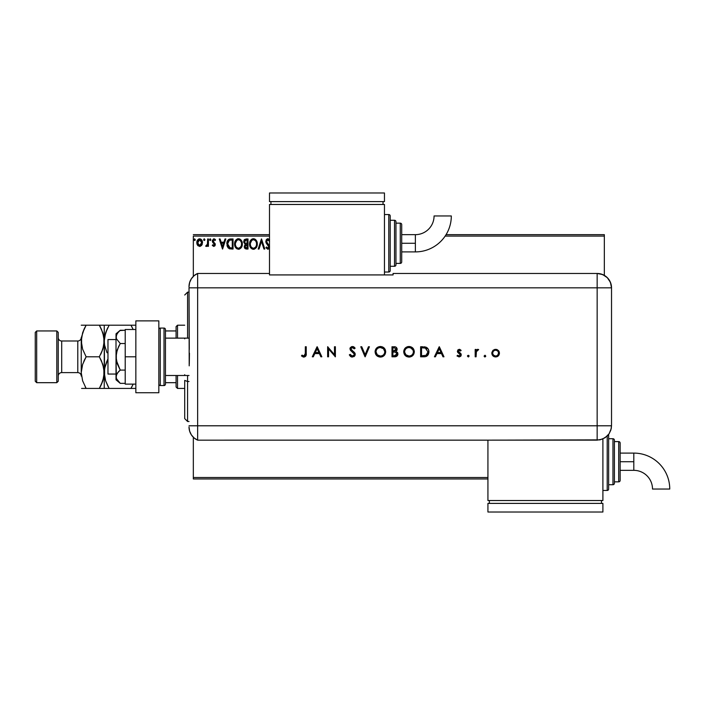 <?xml version="1.0" encoding="UTF-8"?>
<svg xmlns="http://www.w3.org/2000/svg" width="705" height="705" viewBox="0 0 705 705"><rect width="100%" height="100%" fill="white"/><g stroke="black" fill="none" stroke-linecap="round" stroke-linejoin="round"><path stroke-width="1.06" d="M193.329 236.096L269.495 236.096L193.329 236.096L193.329 276.369L193.329 236.096M445.146 236.096L604.335 236.096L604.335 275.382L604.335 236.096L445.146 236.096M487.93 477.523L193.329 477.523L193.329 437.25L193.329 478.959L487.93 478.959L193.329 478.959L193.329 477.523L487.93 477.523M196.818 242.3L196.81 242.626C196.792 240.537 197.735 239.277 199.647 238.845C201.559 239.277 202.502 240.537 202.485 242.626L201.736 245.234L199.647 246.45L202.071 244.635L202.062 240.625L200.899 239.189L199.321 238.863L197.506 240.132L196.977 241.33L196.986 243.992L197.955 245.728L199.964 246.433L201.542 245.49M207.649 238.969L208.416 238.969L207.649 238.969L207.402 244.468L205.71 246.195L206.759 246.336L207.649 245.243L207.649 246.318L208.416 246.318L208.416 238.969L208.416 246.318L208.416 238.969L207.649 238.969L207.526 243.965L205.71 246.195L206.301 246.45L207.649 245.243L207.649 246.318L208.416 246.318L207.649 246.318M213.782 246.45L214.902 245.807L215.237 244.23L213.245 241.63L213.121 240.511L214.003 239.744L215.069 240.52L215.51 239.841L213.553 238.889L212.311 240.59L212.54 242.106L214.479 244.556L213.906 245.525L212.743 244.776L212.284 245.402L213.782 246.45L212.284 245.402L213.782 246.45L215.254 244.52L213.06 240.925L214.003 239.744L215.069 240.52L215.51 239.841L213.923 238.845L212.284 240.969L214.479 244.556L213.73 245.551L212.743 244.776L212.284 245.402L212.743 244.776L213.906 245.525M229.83 239.039L230.711 238.969L228.755 239.4L227.318 241.269L227.195 246.212L229.134 248.671L233.055 249.032L233.055 238.969L230.711 238.969C228.032 239.339 226.746 240.969 226.86 243.877L229.134 248.671L233.055 249.032L233.055 238.969L233.055 249.032L231.522 249.032M246.001 238.969L248.01 238.969L244.644 239.418L243.63 242.026L245.217 244.397L244.282 246.23L244.838 248.363L248.01 249.032L248.01 238.969L248.01 249.032L248.01 238.969L246.001 238.969L243.63 241.824L245.217 244.397L244.274 246.538L246.591 249.032L248.01 249.032L246.38 249.024M259.043 249.032L258.197 249.032L261.423 238.969L258.197 249.032L259.043 249.032L261.493 241.401L263.934 249.032L264.78 249.032L261.555 238.969L264.78 249.032L261.555 238.969L258.197 249.032L259.043 249.032L261.493 241.401L263.934 249.032L264.78 249.032L263.934 249.032M269.601 239.735L267.459 238.775L266.349 239.63L265.811 241.436L266.305 243.225L268.905 246.979L268.12 248.231L266.543 246.97L266.102 247.887L267.882 249.288L269.574 247.755M269.583 246.151L266.649 241.956L266.807 240.52L267.688 239.779L268.561 239.929L269.566 241.418L267.688 239.779M257.299 243.956L255.809 239.806L254.311 238.836L252.522 238.845L251.024 239.823L249.773 242.212L249.773 245.816L251.747 248.786L254.373 249.147L256.4 247.42L257.299 243.956C257.334 241.092 256.038 239.348 253.421 238.713C250.795 239.365 249.508 241.128 249.561 244C249.508 246.909 250.813 248.671 253.474 249.288C256.082 248.601 257.351 246.829 257.299 243.956M242.335 243.956L240.846 239.806L239.348 238.836L237.559 238.845L236.069 239.823L234.809 242.212L234.809 245.816L236.783 248.786L239.409 249.147L241.436 247.42L242.335 243.956C242.37 241.092 241.084 239.348 238.457 238.713C235.84 239.365 234.554 241.128 234.598 244C234.545 246.909 235.858 248.671 238.519 249.288C241.119 248.601 242.397 246.829 242.335 243.956M224.983 238.969L225.829 238.969L222.604 249.032L225.829 238.969L224.983 238.969L223.952 242.194L221.132 242.194L220.092 238.969L219.255 238.969L222.48 249.032L225.829 238.969L224.983 238.969L223.952 242.194L221.132 242.194L220.092 238.969L219.255 238.969L222.48 249.032L219.255 238.969L220.092 238.969M210.865 239.682L209.949 238.924L209.737 240.238L210.83 239.973L210.222 240.52L210.865 239.682L210.222 240.52L209.579 239.682L210.222 240.52L209.579 239.682L210.222 238.845L209.579 239.682L210.222 238.845L210.865 239.682L210.222 240.52L209.579 239.682L210.222 238.845L210.865 239.682L210.222 238.845L210.865 239.682L210.222 238.845L209.579 239.682L210.372 238.863M204.935 239.682L204.009 238.924L203.807 240.238L204.899 239.973L204.291 240.52L204.935 239.682L204.291 240.52L203.648 239.682L204.291 240.52L203.648 239.682L204.291 238.845L203.648 239.682L204.291 238.845L204.935 239.682L204.291 240.52L203.648 239.682L204.291 238.845L204.935 239.682L204.291 238.845L204.935 239.682L204.291 238.845L203.648 239.682L204.362 238.845M195.267 239.682L194.615 238.845L194.007 239.973L195.1 240.238L195.267 239.682L194.615 240.52L195.267 239.682L194.615 240.52L193.972 239.682L194.615 240.52L193.972 239.682L194.615 238.845L193.972 239.682L194.615 238.845L195.267 239.682L194.615 240.52L193.972 239.682L194.615 238.845L195.267 239.682L194.615 238.845L193.972 239.682M604.335 234.659L446.062 234.659L604.335 234.659L604.335 236.096L604.335 234.659M269.495 234.659L193.329 234.659L269.495 234.659M269.495 239.585L267.935 238.713L265.811 241.436L268.905 246.979L267.891 248.257L266.543 246.97L265.935 247.587L267.882 249.288L269.248 248.495M269.495 241.251L268.993 240.352M268.138 239.762L266.587 241.445L266.966 242.661M267.398 239.903L266.939 240.299M266.613 241.101L266.728 242.203M266.587 241.445L267.768 243.674M269.495 245.869L268.12 244.045M265.935 247.587L266.728 247.305M267.424 248.125L268.12 248.231M267.891 248.257L268.878 246.635M268.887 247.208L268.305 245.525M266.093 242.802L265.847 241.903M257.246 244.846L257.184 245.296M256.849 246.494L256.646 246.97M253.024 249.262L252.584 249.165M251.042 248.195L249.949 246.398M250.487 247.473L249.967 246.424M249.57 243.551L249.658 242.776M250.143 241.163L250.469 240.564M249.949 241.63L251.711 239.233M255.219 239.286L255.8 239.797M255.818 239.815L256.356 240.511M256.364 240.52L255.809 239.806M253.932 249.253L254.373 249.147M249.57 244.459L249.614 244.917M256.25 245.781L256.417 245.12M254.355 248.063L253.448 248.257C251.332 247.728 250.293 246.309 250.337 244.009L250.372 244.732L250.337 244.009C250.284 241.683 251.324 240.264 253.448 239.744C255.536 240.264 256.558 241.674 256.523 243.956L256.488 243.234L256.523 243.956C256.567 246.265 255.545 247.702 253.448 248.257L253.624 248.248M250.839 246.362L251.2 246.97M250.865 246.424L250.504 245.455M253.077 248.231L252.249 247.931M250.372 243.278L251.817 240.352M251.271 240.907L250.795 241.718M256.082 241.744L256.294 242.308M254.805 240.158L255.792 241.207M244.838 248.363L246.107 249.006M245.19 248.698L244.582 247.948M244.406 247.508L244.3 247.023M243.948 240.326L244.388 239.656M244.556 242.643L244.397 241.824L246.353 240L247.235 240L247.235 243.745L245.613 243.622L246.847 243.745L245.613 243.622L244.415 241.604L244.441 242.264M245.384 247.614L245.19 245.71L246.239 244.82M245.076 246.115L247.235 244.776L247.235 248.001L246.433 248.001L245.049 246.521L245.358 247.578M245.349 243.516L244.714 242.943M244.441 241.383L245.181 240.229M245.084 246.107L245.507 245.19M246.847 244.776L247.235 248.001L246.433 248.001M242.282 244.864L238.519 249.288M236.096 248.204L235.003 246.424M234.994 246.398L235.532 247.481M234.615 243.551L234.694 242.776M235.179 241.163L236.06 239.832M237.232 238.969L238.008 238.739M240.264 239.286L241.401 240.52M240.854 239.815L241.401 240.511M241.824 241.304L242.009 241.789M235.523 240.546L234.985 241.63M234.615 244.459L234.65 244.917M240.387 240.634L241.33 242.308M241.286 245.781L241.568 243.956C241.612 246.265 240.581 247.702 238.484 248.257L238.484 248.257C236.369 247.728 235.338 246.309 235.373 244.009C235.32 241.683 236.36 240.264 238.484 239.744C240.572 240.264 241.604 241.674 241.568 243.956L241.454 245.12M240.599 247.094L238.669 248.248M235.875 246.362L236.237 246.97M235.373 244.009L235.417 243.278L235.373 244.009M235.902 246.424L235.549 245.455M238.123 248.231L237.294 247.931M235.417 243.278L236.854 240.352M236.307 240.907L235.831 241.718M241.568 243.956L241.524 243.234L241.568 243.956M241.119 241.744L240.828 241.207M239.392 248.063L240.431 247.296M230.306 248.962L229.76 248.874M228.235 248.019L227.23 246.309M227.081 245.789L226.975 245.287M226.869 243.428L226.86 243.877M226.966 242.546L227.169 241.683M228.182 239.859L228.79 239.383M229.345 239.145L229.804 239.039M230.086 247.869L227.636 243.877L229.381 240.255L232.28 240L232.28 248.001L229.548 247.719L228.032 246.098L229.804 247.807M228.235 241.304L228.922 240.528M231.205 247.984L230.641 247.948M227.636 243.877L227.715 242.82L227.636 243.877M227.83 245.481L227.724 245.005M222.542 246.6L221.458 243.225L223.626 243.225L222.542 246.6L221.458 243.225L223.626 243.225L222.542 246.6M212.743 244.776L213.73 245.551L214.479 244.556L212.284 240.969L213.518 243.137M213.73 245.551L214.294 243.895M214.302 238.889L215.192 239.418M215.51 239.841L215.069 240.52L213.606 239.85M215.069 240.52L214.003 239.744L213.06 240.925L213.421 241.85M213.113 240.555L215.254 244.697M213.06 240.925L214.073 242.388L213.077 240.722M215.007 243.392L215.254 244.52L215.007 243.392M214.999 245.64L215.228 244.943M210.372 240.502L209.579 239.682M206.133 246.433L206.08 245.419L207.041 245.181M206.301 246.45L205.71 246.195M207.314 244.706L207.464 244.221M207.473 244.212L207.614 243.022M207.64 241.947L207.649 241.445M207.596 243.34L207.526 243.965M204.291 240.52L203.657 239.823M196.81 242.626L197.567 245.243L199.806 246.442M197.215 244.626L197.003 244.045M196.986 243.974L196.854 243.313M197.188 240.713L197.506 240.132M198.396 239.189L199.312 238.863M199.991 238.863L200.749 239.11M202.309 243.983L202.071 244.644M201.489 239.709L200.899 239.189M199.647 239.744L201.709 242.617L199.524 245.543L197.585 242.617L197.7 241.648L197.612 243.11L199.647 239.744L201.092 240.537M201.233 240.749L201.683 242.132M199.524 245.543L201.709 242.617L201.225 244.512L200.132 245.472M199.4 245.525L197.7 243.604M198.969 239.894L198.07 240.74L199.162 239.815M201.683 243.119L201.709 242.617M256.356 242.529L256.488 243.243M250.504 245.446L250.372 244.732M246.353 240L247.235 240L246.847 243.745M241.392 242.529L241.524 243.243M235.54 245.446L235.417 244.732M231.443 240L232.28 240L232.28 248.001L231.769 248.001M228.297 246.6L228.032 246.098M197.585 242.617L197.612 242.132M197.7 241.648L198.07 240.74M200.132 239.815L200.572 240.026M201.604 243.595L201.225 244.512M199.162 245.472L198.722 245.243M197.7 243.595L197.612 243.11M187.583 381.502L187.583 375.492L187.583 381.502L189.019 381.502L187.583 381.502L187.583 421.484L187.583 381.502L184.71 380.409L187.583 381.502M187.583 338.127L187.583 292.143L187.583 338.127M184.71 338.823L184.71 338.127M184.71 375.492L184.71 374.699M184.71 418.603L184.71 380.409L184.71 418.603L187.583 421.484L189.019 421.484M176.083 375.492L176.083 386.992L177.519 388.429L177.519 375.492L177.519 388.429L184.71 388.429L177.519 388.429L176.083 386.992L176.083 375.492M176.083 330.945L176.083 338.127L176.083 326.635L176.083 330.945L165.446 330.945L176.083 330.945M177.519 325.199L176.083 326.635L177.519 325.199L177.519 338.127L177.519 325.199L184.71 325.199L177.519 325.199M165.446 382.683L176.083 382.683L165.446 382.683M116.017 339.563L107.971 339.563L107.971 374.055L116.017 374.055L107.971 374.055L107.971 339.563L116.017 339.563M119.638 382.833L120.255 383.361L125.208 383.361L120.255 383.361L116.334 378.488L116.017 356.809L116.017 379.801L116.334 374.972L118.572 371.641L120.255 370.09L125.208 370.09L120.255 370.09L116.334 360.343L116.334 353.311L118.572 346.649L120.255 343.538L125.208 343.538L120.255 343.538L116.334 338.656L116.334 335.139L118.572 331.817L120.255 330.257L125.208 330.257L119.885 330.575M189.019 338.127L165.446 338.127L189.019 338.127M165.446 375.492L189.019 375.492L165.446 375.492M160.273 385.556L160.273 328.072A1.436 1.436 0 0 0 158.837 329.508A1.436 1.436 0 0 1 160.273 328.072L160.273 385.556L164.009 385.556A1.436 1.436 0 0 0 165.446 384.119L165.446 329.508A1.436 1.436 0 0 0 164.009 328.072L164.009 385.556L164.009 328.072L160.273 328.072L164.009 328.072A1.436 1.436 0 0 1 165.446 329.508L165.446 384.119A1.436 1.436 0 0 1 164.009 385.556L160.273 385.556A1.436 1.436 0 0 1 158.837 384.119A1.436 1.436 0 0 0 160.273 385.556M158.837 320.881L158.837 392.738L135.845 392.738L158.837 392.738L158.837 320.881L135.845 320.881L135.845 392.738L135.845 320.881L158.837 320.881M125.208 384.119L135.845 384.119L125.208 384.119L125.208 356.809L135.845 356.809L125.208 356.809L125.208 329.508L135.845 329.508L125.208 329.508L125.208 384.119M116.017 376.726L117.233 373.262L120.255 370.09L117.233 363.754L116.017 356.809L116.017 333.817L116.334 338.647L120.255 343.538L117.233 349.892L116.017 356.809L116.017 336.902L117.233 333.439L120.255 330.257L116.017 333.817M116.017 379.801L120.255 383.361L116.334 378.488M189.019 426.992A14.373 14.373 0 0 0 197.638 440.158A14.373 14.373 0 0 1 189.019 426.992L189.619 431.099L191.363 434.862L194.113 437.972L197.638 440.158L197.638 273.461L194.113 275.655L191.363 278.757L189.619 282.529L189.019 286.635A14.373 14.373 0 0 1 197.638 273.461A14.373 14.373 0 0 0 189.019 286.635L189.019 286.979M189.284 349.513L189.019 287.834L197.638 287.834L197.638 273.461L197.638 287.834L189.019 287.834L189.196 365.851M197.638 425.794L197.638 287.834L597.153 287.834L597.153 425.794L189.019 425.794L197.638 425.794L197.638 287.834L197.638 440.158L197.638 425.794L197.638 440.158L597.153 440.149L597.153 425.794L197.638 425.794M189.442 353.135L189.284 364.088M484.079 356.104L484.599 356.88L485.516 356.695L485.243 355.32L484.079 356.104L484.917 355.267L484.079 356.104L484.917 355.267L485.763 356.104L484.917 355.267L485.763 356.104L484.917 356.942L485.763 356.104L484.917 355.267M468.605 356.88L467.441 356.104L468.605 356.88L468.878 355.505L467.503 355.778L468.287 355.267L467.441 356.104L468.287 355.267L469.125 356.104L468.287 355.267L469.125 356.104L468.287 356.942L469.125 356.104M435.417 356.809L434.43 356.809L439.197 346.754L434.43 356.809L435.417 356.809L436.941 353.584L441.506 353.584L442.996 356.809L443.974 356.809L439.33 346.754L434.43 356.809L435.417 356.809L436.941 353.584L441.506 353.584L442.996 356.809L443.974 356.809L439.33 346.754L443.974 356.809L442.996 356.809M403.736 351.821L405.287 355.558L407.005 356.695L409.297 357.065L412.777 355.523L414.311 351.777L412.76 348.006L408.962 346.49L405.234 348.058L403.736 351.821C404.044 355.047 405.807 356.792 409.041 357.065C412.266 356.774 414.02 355.012 414.311 351.777C414.011 348.517 412.231 346.754 408.962 346.49C405.745 346.816 404.009 348.596 403.736 351.821M376.091 348.675L380.33 346.49C377.113 346.816 375.377 348.596 375.104 351.821L376.655 355.558L380.145 357.065L382.436 356.686L384.146 355.523L385.67 352.042L385.3 349.724L384.128 348.006L380.33 346.49L376.602 348.058L375.113 351.566M349.31 354.871L350.156 354.359L349.31 354.871L352.368 357.065L354.888 355.655L355.02 353.337L350.861 348.957L352.059 347.539L354.298 348.816L355.117 348.2L353.989 346.992L351.495 346.657L349.997 348.367L350.517 350.376L354.315 354.069L353.981 355.338L352.729 356.007L351.046 355.505L350.156 354.359L349.31 354.871L350.517 356.439L352.077 357.056M313.284 356.809L312.297 356.809L317.065 346.754L312.297 356.809L313.284 356.809L314.809 353.584L319.374 353.584L320.854 356.809L321.841 356.809L317.197 346.754L312.297 356.809L313.284 356.809L314.809 353.584L319.374 353.584L320.854 356.809L321.841 356.809L317.197 346.754L321.841 356.809L320.854 356.809M305.327 353.443L304.719 355.778L303.599 355.999L301.996 355.135L301.458 355.91L303.714 357.065L305.899 355.937L306.234 346.754L305.327 346.754L305.327 353.443L303.934 356.034L301.996 355.135L301.458 355.91L303.89 357.065C305.723 356.73 306.508 355.558 306.234 353.549L306.234 346.754L305.327 346.754L305.291 354.518M328.548 356.809L328.548 348.913L335.377 356.809L335.377 346.754L334.478 346.754L334.478 354.668L327.64 346.754L327.64 356.809L328.548 356.809L327.64 356.809L328.548 356.809L328.548 348.913L335.377 356.809L335.377 346.754L334.478 346.754L334.478 354.668L327.64 346.754L327.64 356.809L327.834 346.754M368.459 346.754L369.429 346.754L365.172 356.809L369.429 346.754L368.459 346.754L365.111 354.677L361.753 346.754L360.784 346.754L365.04 356.809L360.784 346.754L365.04 356.809L369.429 346.754L368.459 346.754L365.111 354.677L361.753 346.754L360.784 346.754L361.753 346.754M395.02 356.8L391.998 356.809L395.91 356.651L397.373 355.637L397.805 353.099L395.998 351.381L396.862 350.473L397.1 348.675L395.584 346.957L391.998 346.754L391.998 356.809L391.998 346.754L391.998 356.809L394.721 356.809C396.624 356.765 397.699 355.813 397.928 353.954L395.998 351.381L397.153 349.248C396.897 347.468 395.831 346.64 393.963 346.754L394.254 346.754M423.749 356.809L426.234 356.43L427.864 355.161L428.807 352.914L428.711 350.403L427.706 348.385L426.208 347.257L420.629 346.754L420.629 356.809L423.749 356.809C426.983 356.783 428.693 355.144 428.887 351.91C428.904 349.627 427.891 348.032 425.855 347.116L420.629 346.754L420.629 356.809L420.629 346.754L422.665 346.754M459.246 349.327L457.898 349.892L457.404 351.557L460.33 355.1L459.299 356.016L457.598 355.267L456.999 355.946L459.105 356.942L460.629 356.333L461.246 355.029L460.779 353.513L458.303 351.407L458.876 350.314L460.515 351.011L461.123 350.376L459.792 349.416L457.386 351.257L457.721 352.394L460.356 354.853L459.052 356.034L457.598 355.267L456.999 355.946L459.105 356.942L461.255 354.818L460.911 353.681L458.285 351.222L459.246 350.235L460.515 351.011L461.123 350.376L459.246 349.327M476.087 356.809L475.188 356.809L476.087 356.809L476.43 351.266L478.669 349.583L477.32 349.424L476.087 350.544L476.087 349.46L475.188 349.46L475.188 356.809L475.188 349.46L475.188 356.809L476.087 356.809L476.245 351.821L478.669 349.583L477.875 349.327L476.087 350.544L476.087 349.46L475.188 349.46L476.087 349.46M492.83 350.552L491.817 353.152C492.037 355.487 493.306 356.748 495.633 356.942C497.95 356.748 499.219 355.487 499.431 353.152L498.426 350.544L495.633 349.327L492.83 350.552L491.887 353.901L494.161 356.677L496.003 356.924L497.836 356.272L499.149 354.615L499.369 352.438L498.655 350.817L497.157 349.627L494.848 349.398L493.103 350.27M597.153 273.461L597.153 287.834L611.526 287.834C610.671 279.101 605.877 274.315 597.153 273.461A14.373 14.373 0 0 1 611.526 287.834L610.424 282.335L607.313 277.673L602.652 274.553L597.153 273.461L393.082 273.461L393.082 274.924L269.495 274.924L269.495 273.461L197.638 273.461L197.638 287.834L597.153 287.834L597.153 273.461L393.082 273.461L393.082 274.924L269.495 274.924L269.495 273.461L197.638 273.461M611.526 287.834L611.526 422.921L611.526 287.834L597.153 287.834L597.153 425.794L611.508 425.794L611.526 422.921L611.508 425.794L597.153 425.794L597.153 440.149L602.643 439.056L607.305 435.946L609.094 433.769L610.891 429.962L611.508 425.794L611.235 428.596L609.094 433.769L605.128 437.735L599.955 439.876L487.93 440.149L487.93 500.524L602.898 500.524L602.898 438.951L602.898 500.524L487.93 500.524L487.93 440.158L197.638 440.158M305.327 346.754L306.234 346.754L306.234 353.549M306.226 354.201L306.19 354.747M303.538 357.047L302.921 356.889M301.722 356.14L302.304 355.346M301.996 355.135L304.146 356.025M305.009 355.479L305.221 354.985M317.118 348.711L318.898 352.553L315.302 352.553L317.118 348.711L318.898 352.553L315.302 352.553L317.118 348.711M334.478 346.754L335.377 346.754L335.175 356.809M351.619 356.977L350.931 356.712M352.183 356.025L350.156 354.359L350.755 355.214M354.236 354.888L352.368 356.034L353.408 355.787M352.958 352.341L354.342 354.333L353.584 352.897M354.597 347.547L355.117 348.2L354.298 348.816L355.117 348.2L352.43 346.49L349.953 348.843L350.517 350.376L352.165 351.742M349.997 348.367L350.376 347.503M353.249 346.622L353.892 346.922M352.641 347.547L354.069 348.526M352.333 347.53L350.861 348.799L351.795 347.6M351.68 350.235L350.949 349.327M352.368 357.065L355.241 354.351L352.87 351.099M353.293 351.407L354.201 352.2M354.721 352.808L354.994 353.284M355.02 353.337L355.223 354.086M355.117 355.17L354.738 355.875M354.368 356.289L353.804 356.712M375.122 351.301L375.201 350.79M375.316 350.279L375.492 349.786M375.721 349.292L376.214 348.508M384.154 348.032L385.679 351.777C385.388 348.517 383.599 346.754 380.33 346.49L380.85 346.516M382.383 346.86L384.102 347.979M375.104 351.821C375.412 355.047 377.175 356.792 380.409 357.065C383.635 356.774 385.388 355.012 385.679 351.777M384.824 354.712L383.723 355.91M383.176 356.307L382.445 356.686M382.427 356.695L381.44 356.977M380.665 357.065L380.154 357.065M379.378 356.977L377.466 356.219M377.448 356.21L376.673 355.567M375.492 353.848L375.88 354.589M384.771 351.989L384.78 351.777C384.498 349.151 383.026 347.732 380.374 347.53C383.026 347.732 384.498 349.151 384.78 351.777L384.586 353.073M384.78 351.777C384.516 354.421 383.044 355.84 380.374 356.034L377.316 354.844L376.003 351.821C376.267 349.195 377.721 347.759 380.374 347.53L383.476 348.737L384.771 351.566M383.82 354.483L383.282 355.02M379.07 355.858L380.374 356.034C377.739 355.831 376.285 354.43 376.003 351.821L376.003 351.821M376.091 352.703L376.329 353.469M378.338 348.014L379.114 347.706M376.805 349.31L377.281 348.763M376.021 351.398L376.188 350.561M393.963 346.754C395.831 346.64 396.897 347.468 397.153 349.248L397.153 349.248M397.082 349.892L396.871 350.464M397.417 352.341L397.673 352.782M397.867 354.562L397.69 355.117M395.382 352.156L393.496 352.042L395.382 352.156L397.03 353.954L394.183 355.778L392.905 355.778L392.905 352.042L395.152 352.121M397.012 354.192L395.373 355.699M394.43 350.967L392.905 351.011L392.905 347.785L394.13 347.785L396.245 349.081L393.505 351.011L394.421 350.967M395.073 350.834L396.254 349.266L395.073 350.834M394.183 355.778L392.905 355.778L392.905 352.042L393.496 352.042M395.778 355.593L396.95 354.456M393.505 351.011L392.905 351.011L392.905 347.785L394.13 347.785M403.736 351.566L403.824 350.799M403.947 350.288L404.115 349.795L403.947 350.288M407.402 346.728L407.922 346.596M408.962 346.49L409.482 346.516M412.742 347.988L410.187 346.613M414.302 352.033L414.302 351.513M413.932 353.804L412.786 355.514M411.808 356.307L410.019 356.986M409.297 357.065L408.777 357.065M407.014 356.695L406.106 356.219M406.071 356.201L405.296 355.567M413.403 351.989L413.403 351.777C413.148 354.421 411.676 355.84 409.006 356.034L409.006 356.034C406.371 355.831 404.917 354.43 404.635 351.821C404.899 349.195 406.353 347.759 409.006 347.53L410.98 347.979L409.006 347.53C411.658 347.732 413.13 349.151 413.403 351.777L413.218 353.073M407.701 355.858L409.006 356.034L405.939 354.835L404.652 352.244M413.403 351.777L413.077 350.112L413.403 351.777M412.451 354.483L411.914 355.02M404.723 352.703L404.961 353.469M406.97 348.014L407.746 347.706M405.437 349.31L406.239 348.49M404.961 350.165L405.172 349.724M404.652 351.39L404.82 350.561M424.287 346.816L424.868 346.878M427.168 347.856L427.644 348.305M427.715 348.393L428.146 348.993M428.49 349.689L428.719 350.411M428.869 352.412L428.807 352.914M428.349 354.377L428.085 354.844M427.486 355.593L426.684 356.21M426.225 356.43L425.758 356.589M425.159 356.712L424.251 356.8M422.683 355.778L421.528 355.778L421.528 347.785L425.326 348.067L427.979 351.91L426.084 355.311L421.528 355.778L421.528 347.785L422.63 347.785M427.944 352.509L427.785 353.267M424.569 347.909L425.141 348.014M426.173 348.429L426.736 348.843M426.366 355.153L425.838 355.426M427.935 352.588L427.195 354.404M439.259 348.711L441.03 352.553L437.435 352.553L439.259 348.711L441.03 352.553L437.435 352.553L439.259 348.711M459.378 349.336L460.109 349.557M461.123 350.376L460.391 350.861M460.515 351.011L459.052 350.253M459.431 350.253L458.285 351.222L458.647 352.015M459.343 350.235L458.285 351.222L460.021 352.905M458.285 351.222L460.991 353.813M458.541 351.892L460.911 353.681L461.255 354.818M461.008 355.831L460.629 356.333M456.999 355.946L457.898 355.567M457.598 355.267L459.493 355.972M460.347 354.976L459.986 354.033M460.356 354.853L457.721 352.394L457.386 351.257M459.228 353.522L457.721 352.394M467.441 356.104L468.287 356.942M477.734 349.336L478.669 349.583L477.831 350.244M477.875 349.327L478.669 349.583M476.756 350.738L476.439 351.266M476.333 351.539L476.095 353.399M476.095 353.619L476.087 354.342M496.408 349.398L497.157 349.627M499.034 351.425L499.369 352.438M499.431 353.152L499.36 353.901M498.796 355.267L498.329 355.84M497.845 356.272L497.087 356.677M492.936 355.858L492.116 354.641M491.87 352.518L491.967 352.077M498.514 353.443L498.523 353.161C498.364 354.932 497.395 355.893 495.624 356.034L496.188 355.99L495.624 356.034C493.852 355.893 492.883 354.932 492.724 353.161L492.777 353.725L492.724 353.161C492.883 351.39 493.852 350.411 495.624 350.235C497.395 350.411 498.364 351.39 498.523 353.161L497.686 355.214L496.188 355.99M494.002 350.738L494.505 350.455M498.47 352.579L498.523 353.161M495.932 350.253L497.307 350.782M493.562 355.214L495.624 356.034L494.002 355.576L492.945 354.289M396.748 353.02L397.003 353.672M410.662 347.838L413.077 350.112M423.018 347.794L423.793 347.829M427.107 354.509L426.595 354.994M424.137 355.743L423.414 355.769M492.936 354.271L492.777 353.725M415.368 243.278L415.368 251.905A35.946 35.946 0 0 0 451.315 215.959L434.068 215.959A18.7 18.7 0 0 1 415.368 234.659L415.368 243.278L401.709 243.278L401.709 261.96L401.709 224.595A1.436 1.436 0 0 0 400.273 223.159L400.273 263.397A1.436 1.436 0 0 0 401.709 261.96A1.436 1.436 0 0 1 400.273 263.397L400.273 223.159L395.954 223.159L400.273 223.159A1.436 1.436 0 0 1 401.709 224.595L401.709 243.278L415.368 243.278L415.368 234.659A18.7 18.7 0 0 0 434.068 215.959L451.315 215.959A35.946 35.946 0 0 1 415.368 251.905L415.368 243.278M388.772 214.54L388.772 272.024A1.436 1.436 0 0 0 390.209 270.588L390.209 215.977A1.436 1.436 0 0 0 388.772 214.54L384.463 214.54L388.772 214.54A1.436 1.436 0 0 1 390.209 215.977L390.209 270.588A1.436 1.436 0 0 1 388.772 272.024L388.772 214.54M394.518 220.286L394.518 266.279A1.436 1.436 0 0 0 395.954 264.842L395.954 221.722A1.436 1.436 0 0 0 394.518 220.286L390.209 220.286L394.518 220.286A1.436 1.436 0 0 1 395.954 221.722L395.954 264.842A1.436 1.436 0 0 1 394.518 266.279L394.518 220.286M395.954 263.397L400.273 263.397L395.954 263.397M390.209 266.279L394.518 266.279L390.209 266.279M384.463 272.024L388.772 272.024L384.463 272.024M384.463 274.924L384.463 204.476L269.495 204.476L269.495 273.461L269.495 204.476L384.463 204.476L384.463 274.924M270.931 201.604L270.931 204.476L270.931 201.604M383.026 201.604L383.026 204.476L383.026 201.604M269.495 192.985L269.495 201.604L269.495 192.985L384.463 192.985L384.463 201.604L269.495 201.604L384.463 201.604L384.463 192.985L269.495 192.985M633.804 453.095A35.946 35.946 0 0 1 669.75 489.041A35.946 35.946 0 0 0 633.804 453.095L633.804 461.722L633.804 453.095L620.144 453.095M652.504 489.041A18.7 18.7 0 0 0 633.804 470.341L633.804 461.722L620.144 461.722L633.804 461.722L633.804 470.341A18.7 18.7 0 0 1 652.504 489.041L669.75 489.041L652.504 489.041M608.644 489.023A1.436 1.436 0 0 1 607.208 490.46L602.898 490.46L607.208 490.46L607.208 436.043L607.208 490.46A1.436 1.436 0 0 0 608.644 489.023L608.644 434.412L608.644 489.023M612.962 438.721A1.436 1.436 0 0 1 614.399 440.158L614.399 483.277A1.436 1.436 0 0 1 612.962 484.714L608.644 484.714L612.962 484.714L612.962 438.721L608.644 438.721L612.962 438.721L612.962 484.714A1.436 1.436 0 0 0 614.399 483.277L614.399 440.158A1.436 1.436 0 0 0 612.962 438.721M618.708 441.603A1.436 1.436 0 0 1 620.144 443.04L620.144 480.405A1.436 1.436 0 0 1 618.708 481.841L614.399 481.841L618.708 481.841L618.708 441.603L614.399 441.603L618.708 441.603L618.708 481.841A1.436 1.436 0 0 0 620.144 480.405L620.144 443.04A1.436 1.436 0 0 0 618.708 441.603M489.367 500.524L489.367 503.396L489.367 500.524M601.462 503.396L601.462 500.524L601.462 503.396M487.93 503.396L487.93 512.015L487.93 503.396L602.898 503.396L602.898 512.015L602.898 503.396L487.93 503.396M602.898 512.015L487.93 512.015L602.898 512.015M56.805 382.683L58.242 381.238L58.242 332.381L56.805 330.945L56.805 382.683L56.805 330.945L36.686 330.945L35.25 332.381L35.25 381.238L36.686 382.683L36.686 330.945L36.686 382.683L56.805 382.683L36.686 382.683L35.25 381.238L35.25 332.381L36.686 330.945L56.805 330.945L58.242 332.381L58.242 381.238L56.805 382.683M77.788 372.619A3.446 3.446 0 0 1 81.234 376.065L81.234 337.563A3.446 3.446 0 0 1 77.788 341L61.696 341A3.446 3.446 0 0 1 58.242 337.554A3.446 3.446 0 0 0 61.696 341L61.696 372.619L77.788 372.619L77.788 341A3.446 3.446 0 0 0 81.234 337.554L81.234 376.056A3.446 3.446 0 0 0 77.788 372.619L61.696 372.619A3.446 3.446 0 0 0 58.242 376.065A3.446 3.446 0 0 1 61.696 372.619L61.696 341L77.788 341L77.788 372.619M105.08 366.23L104.234 372.619L104.234 388.429L130.954 388.429L133.174 384.119L130.954 388.429L109.125 388.429L105.609 380.788L104.596 376.77L104.578 368.53L106.763 361.445M107.01 352.738L104.596 345.159L104.234 341L105.591 332.883L109.125 325.199L130.954 325.199L133.06 329.27M135.845 325.199L104.587 325.199M109.125 325.199L107.151 325.199L109.125 325.199L105.6 332.857L107.768 327.693M104.596 336.849L105.071 334.628L104.234 341L104.578 345.098L104.234 341L104.578 345.098L107.028 352.782M105.08 366.221L104.587 368.495M108.218 386.798L105.609 380.788L104.234 372.619L104.234 325.199L104.578 376.708L104.578 368.53L107.971 358.924M132.919 384.666L130.954 388.429L135.492 388.429M107.794 359.259L107.151 360.572M107.151 325.199L105.6 325.199M103.873 325.199L99.343 325.199L102.851 332.839L104.234 341L104.578 336.911L107.151 328.971M107.16 388.429L109.125 388.429M130.954 388.429L132.928 388.429L130.954 388.429L132.311 385.935M131.861 326.829L130.989 325.199M133.051 329.244L130.954 325.199L132.919 325.199M132.928 388.429L134.479 388.429M104.234 388.429L104.234 372.619L102.868 380.735L99.343 388.429L104.234 388.429M103.864 345.159L104.234 341L102.868 349.125L99.343 356.809L102.851 364.45L104.234 372.619L103.873 368.495L103.882 376.708L101.308 384.657L102.851 380.788L99.343 388.429L100.692 385.935M101.441 329.244L103.864 336.849L104.234 341L103.873 336.875L103.882 345.098L101.696 352.174M100.242 326.829L99.343 325.199L81.234 325.199M100.586 325.199L99.343 325.199L101.45 329.27M100.665 354.359L101.308 353.046M101.432 360.837L103.864 368.468L103.873 376.743M103.388 378.99L103.864 376.77L103.379 379.008M81.595 388.429L86.125 388.429L82.617 380.788L81.234 372.619L82.6 364.503L86.125 356.809L82.617 349.169L81.234 341L82.6 332.883L84.776 327.693M84.882 388.429L86.125 388.429L82.617 380.788L81.234 372.619L82.6 364.503L86.125 356.809L82.617 349.169L81.234 341L81.595 345.124L81.586 336.911L84.159 328.971L82.608 332.857L86.125 325.199L84.159 328.962M85.226 386.798L86.125 388.429L99.343 388.429L86.125 388.429M81.595 336.849L81.234 341M82.088 366.221L81.234 372.619M84.803 359.259L83.772 361.445M102.868 325.199L101.308 325.199M99.343 325.199L84.159 325.199M99.343 356.809L86.125 356.809L99.343 356.809L101.308 360.572M82.6 388.429L84.159 388.429M101.308 384.666L99.343 388.429L101.308 388.429M86.125 356.809L84.159 360.572M82.088 366.23L81.595 368.495M189.019 292.143L187.583 292.143L184.71 295.016M415.368 251.905L401.709 251.905M415.368 234.659L401.709 234.659M633.804 470.341L620.144 470.341"/></g></svg>
